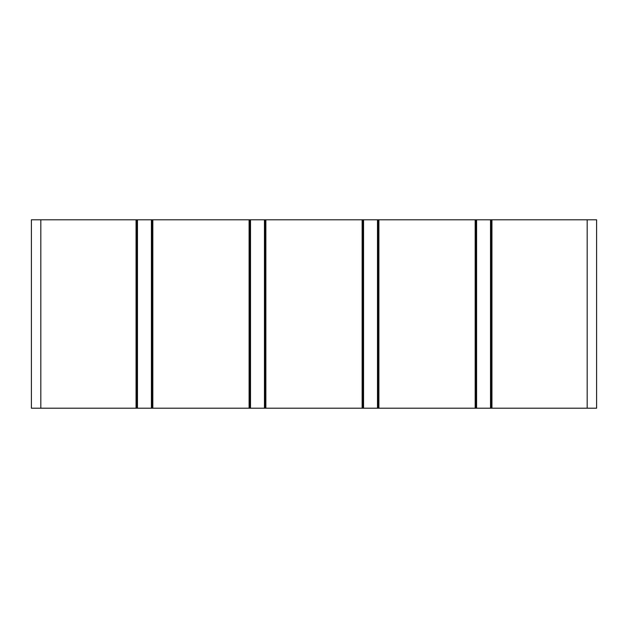 <?xml version="1.0" encoding="UTF-8"?>
<svg xmlns="http://www.w3.org/2000/svg" width="628" height="628" viewBox="0 0 628 628"><rect width="100%" height="100%" fill="white"/><g stroke="black" fill="none" stroke-linecap="round" stroke-linejoin="round"><path stroke-width="0.94" d="M587.18 219.8L587.18 408.2L596.6 408.2L596.6 219.8L596.6 408.2L596.6 219.8L31.4 219.8L31.4 408.2L31.4 219.8M152.259 219.8L152.259 408.2L136.621 408.2L136.621 219.8L136.621 408.2L31.4 408.2M249.661 219.8L249.661 408.2L152.259 408.2M265.299 219.8L265.299 408.2L249.661 408.2M378.339 219.8L378.339 408.2L362.701 408.2L362.701 219.8L362.701 408.2L265.299 408.2M475.741 219.8L475.741 408.2L378.339 408.2M491.379 219.8L491.379 408.2L475.741 408.2M587.18 408.2L491.379 408.2M40.82 219.8L40.82 408.2M136.056 219.8L136.056 408.2M137.469 219.8L137.469 408.2M151.411 219.8L151.411 408.2M152.824 219.8L152.824 408.2M249.096 219.8L249.096 408.2M250.509 219.8L250.509 408.2M264.451 219.8L264.451 408.2M265.864 219.8L265.864 408.2M362.136 219.8L362.136 408.2M363.549 219.8L363.549 408.2M377.491 219.8L377.491 408.2M378.904 219.8L378.904 408.2M475.176 219.8L475.176 408.2M476.589 219.8L476.589 408.2M490.531 219.8L490.531 408.2M491.944 219.8L491.944 408.2"/></g></svg>
